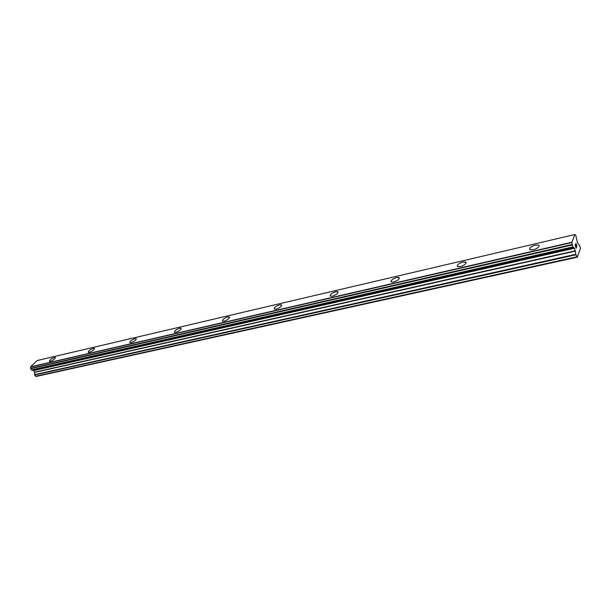 <?xml version="1.0" encoding="UTF-8"?>
<svg xmlns="http://www.w3.org/2000/svg" width="611" height="611" viewBox="0 0 611 611"><rect width="100%" height="100%" fill="white"/><g stroke="black" fill="none" stroke-linecap="round" stroke-linejoin="round"><path stroke-width="0.92" d="M529.569 249.288C529.638 247.646 531.585 246.241 535.404 245.08L538.711 245.08L539.2 245.561M533.342 249.769L530.065 249.769C528.943 248.203 530.722 246.638 535.404 245.072L538.703 245.064C539.826 246.63 538.039 248.203 533.342 249.769M457.196 266.205C457.28 264.578 459.182 263.181 462.886 262.02L466.117 262.425M460.396 266.617L457.616 266.61C456.661 265.075 458.418 263.54 462.886 262.012L465.689 262.012C466.644 263.547 464.879 265.082 460.396 266.617M390.994 281.671C391.109 280.059 392.965 278.669 396.562 277.509L399.319 277.852M393.728 282.015L391.346 282.007C390.551 280.502 392.293 278.998 396.562 277.501L398.96 277.501C399.762 279.006 398.013 280.51 393.728 282.015M330.207 295.854C330.352 294.265 332.17 292.89 335.676 291.73L338.036 292.02M332.552 296.144L330.505 296.136C329.856 294.662 331.582 293.188 335.668 291.722L337.73 291.722C338.387 293.204 336.661 294.678 332.552 296.144M274.194 308.914C274.377 307.356 276.172 305.996 279.571 304.836L281.618 305.08M276.218 309.158L274.454 309.151C273.934 307.707 275.645 306.264 279.571 304.828L281.358 304.828C281.877 306.271 280.166 307.715 276.218 309.158M222.427 320.974C222.641 319.446 224.405 318.102 227.72 316.949L229.492 317.147M224.184 321.18L222.641 321.172C222.251 319.752 223.939 318.346 227.712 316.933L229.27 316.941C229.667 318.354 227.972 319.767 224.184 321.18M174.433 332.14C174.685 330.643 176.426 329.321 179.649 328.176L181.192 328.344M175.96 332.315L174.609 332.308C174.334 330.925 176.014 329.543 179.642 328.168L181.009 328.168C181.291 329.55 179.603 330.933 175.96 332.315M129.807 342.519C130.112 341.06 131.823 339.754 134.962 338.609L136.314 338.754M131.151 342.664L129.967 342.664C129.792 341.305 131.457 339.953 134.955 338.601L136.154 338.601C136.337 339.953 134.664 341.312 131.151 342.664M88.228 352.188C88.564 350.752 90.26 349.477 93.315 348.339L94.499 348.453M89.405 352.303L88.358 352.303C88.274 350.974 89.924 349.652 93.307 348.331L94.369 348.331C94.453 349.652 92.803 350.981 89.405 352.303M49.376 361.208C49.751 359.81 51.431 358.55 54.402 357.427L55.456 357.527M50.415 361.307L49.483 361.307C49.491 360.009 51.125 358.71 54.394 357.42L55.334 357.42C55.341 358.71 53.699 360.009 50.415 361.307M32.078 369.945L33.552 370.61L34.567 372.214L34.606 374.986L36.156 376.468L577.265 257.193L575.99 254.772L574.477 248.272L572.973 246.89L572.24 244.98L571.873 242.231L574.821 234.532L575.845 235.472L577.097 241.269L578.159 243.934L579.526 245.156L580.45 248.448L577.265 257.193M574.821 234.532L37.134 360.543L30.611 366.806L30.603 368.716L31.612 370.052L573.11 247.096L31.612 370.052M575.257 245.439L575.684 246.569L575.547 244.637L575.257 245.439M575.684 246.569L575.845 246.141M575.921 246.325L575.761 246.76L575.921 246.325M575.761 246.76L576.188 247.898L575.753 246.76M576.196 247.89L576.486 247.096M576.226 248.181L576.555 247.279L576.226 248.188L575.142 245.355L575.478 244.453M576.028 244.461L575.898 243.338L576.975 246.164L575.898 243.346M576.937 246.264L575.997 243.812M35.453 376.315L576.784 256.841M30.611 366.806L571.873 242.231M34.606 374.986L575.99 254.772M34.514 374.65L575.868 254.268M34.621 372.42L575.509 251.075M34.567 372.214L575.44 250.777M33.552 370.61L574.477 248.272M33.399 370.495L574.363 248.081M32.864 370.381L573.996 247.806M32.742 370.304L573.912 247.676M31.382 369.938L572.973 246.89M30.603 368.716L572.24 244.98M30.588 368.372L572.163 244.484M30.642 366.997L571.934 242.521M30.611 366.837L571.881 242.284"/></g></svg>
